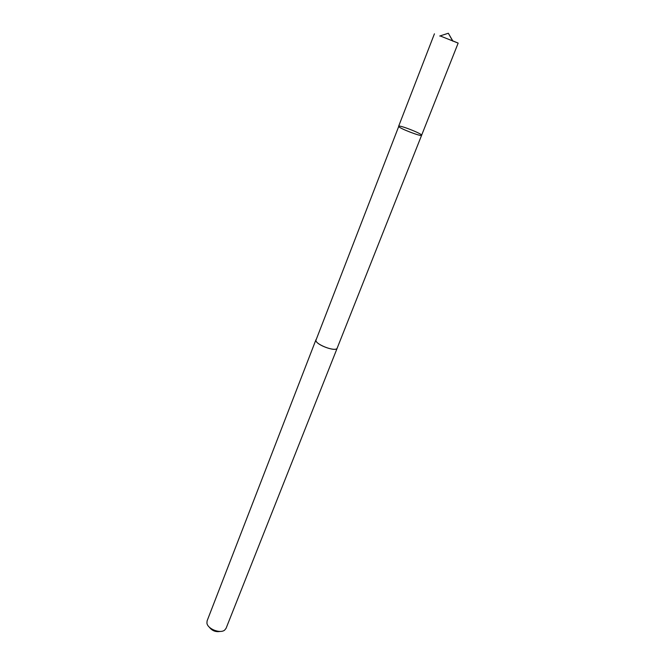 <?xml version="1.0" encoding="UTF-8"?>
<svg xmlns="http://www.w3.org/2000/svg" width="665" height="665" viewBox="0 0 665 665"><rect width="100%" height="100%" fill="white"/><g stroke="black" fill="none" stroke-linecap="round" stroke-linejoin="round"><path stroke-width="1" d="M421.61 135.278L337.213 348.053C336.241 352.284 315.809 344.886 315.908 340.339L398.701 126.525C399.715 128.553 421.71 136.948 421.61 135.278C422.716 133.923 398.734 124.53 398.626 126.267L398.701 126.525C399.715 128.553 421.71 136.948 421.61 135.278L458.16 43.117L440.114 35.91M452.566 40.789L457.969 43.009M337.28 347.886L337.23 348.061C336.074 352.616 313.722 343.855 315.966 339.732L316.05 339.566M337.23 348.061L226.067 628.342L224.629 630.137C220.157 633.861 207.68 628.974 206.931 623.196L207.089 620.902L315.966 339.732M220.248 631.418C215.718 632.216 212.06 630.786 209.275 627.12M452.757 40.864L448.335 33.25L439.731 36.026M398.626 126.267L434.428 33.815M448.335 33.25L452.765 41.139"/></g></svg>
